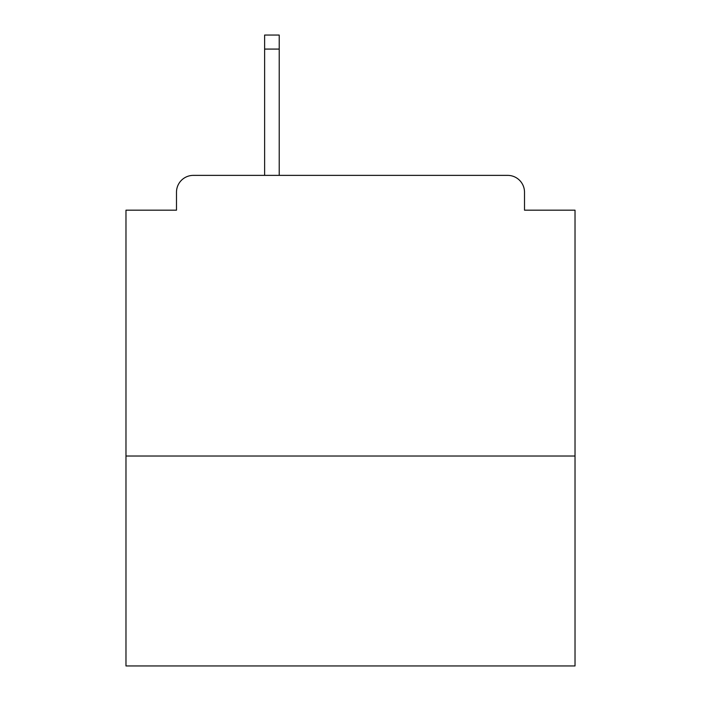 <?xml version="1.0" encoding="UTF-8"?>
<svg xmlns="http://www.w3.org/2000/svg" width="701" height="701" viewBox="0 0 701 701"><rect width="100%" height="100%" fill="white"/><g stroke="black" fill="none" stroke-linecap="round" stroke-linejoin="round"><path stroke-width="1.05" d="M575.022 456.027L575.022 210.177L524.506 210.177L524.506 192.214A16.842 16.842 0 0 0 507.664 175.373L193.336 175.373A16.842 16.842 0 0 0 176.494 192.214L176.494 210.177L125.978 210.177L125.978 665.95L575.022 665.95L575.022 456.027L125.978 456.027M176.494 192.214L176.494 210.177M507.664 175.373L438.064 175.373M262.936 175.373L193.336 175.373M524.506 210.177L524.506 192.214M279.217 49.079L264.619 49.079L264.619 35.05L279.217 35.05L279.217 175.373M264.619 49.079L264.619 175.373"/></g></svg>
